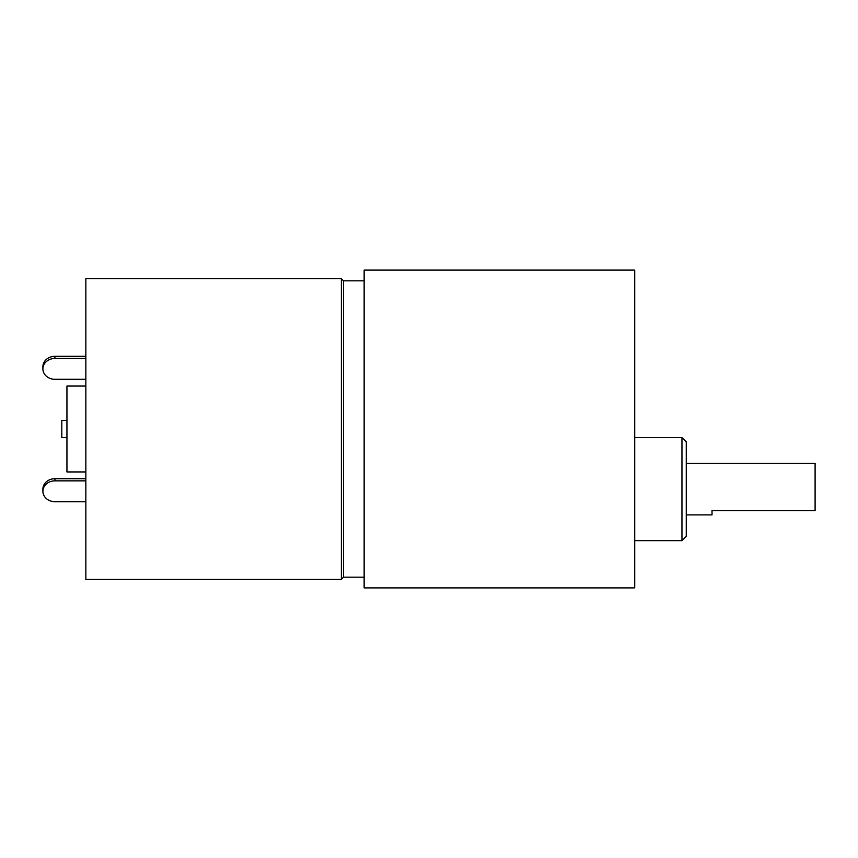 <?xml version="1.0" encoding="UTF-8"?>
<svg xmlns="http://www.w3.org/2000/svg" width="858" height="858" viewBox="0 0 858 858"><rect width="100%" height="100%" fill="white"/><g stroke="black" fill="none" stroke-linecap="round" stroke-linejoin="round"><path stroke-width="1.29" d="M341.387 579.322L341.387 278.678L85.843 278.678L85.843 579.322L341.387 579.322L343.532 577.166L343.532 280.834L364.146 280.834M681.96 437.591L686.261 441.881L686.261 536.368L681.96 540.669L681.96 437.591L634.716 437.591M66.945 437.591L61.797 437.591L61.797 420.409L66.945 420.409M85.843 471.943L66.945 471.943L66.945 386.057L85.843 386.057M686.261 463.363L815.1 463.363L815.1 510.596L712.022 510.596L712.022 514.897L686.261 514.897M364.146 429L364.146 587.902L634.716 587.902L634.716 270.098L364.146 270.098L364.146 429M42.9 368.876L42.9 366.731A12.023 10.414 0 0 1 54.923 356.317L54.923 358.462A12.023 10.414 180 0 0 42.9 368.876A12.023 10.414 180 0 0 54.923 379.29L85.843 379.29M54.923 358.462L85.843 358.462M54.923 356.317L85.843 356.317M54.923 478.71L54.923 480.855A12.023 10.414 180 0 0 42.9 491.269L42.9 489.124A12.023 10.414 0 0 1 54.923 478.71L85.843 478.71M54.923 480.855L85.843 480.855M42.9 491.269A12.023 10.414 180 0 0 54.923 501.683L85.843 501.683M343.532 577.166L364.146 577.166M681.96 540.669L634.716 540.669M341.387 278.678L343.532 280.834"/></g></svg>

